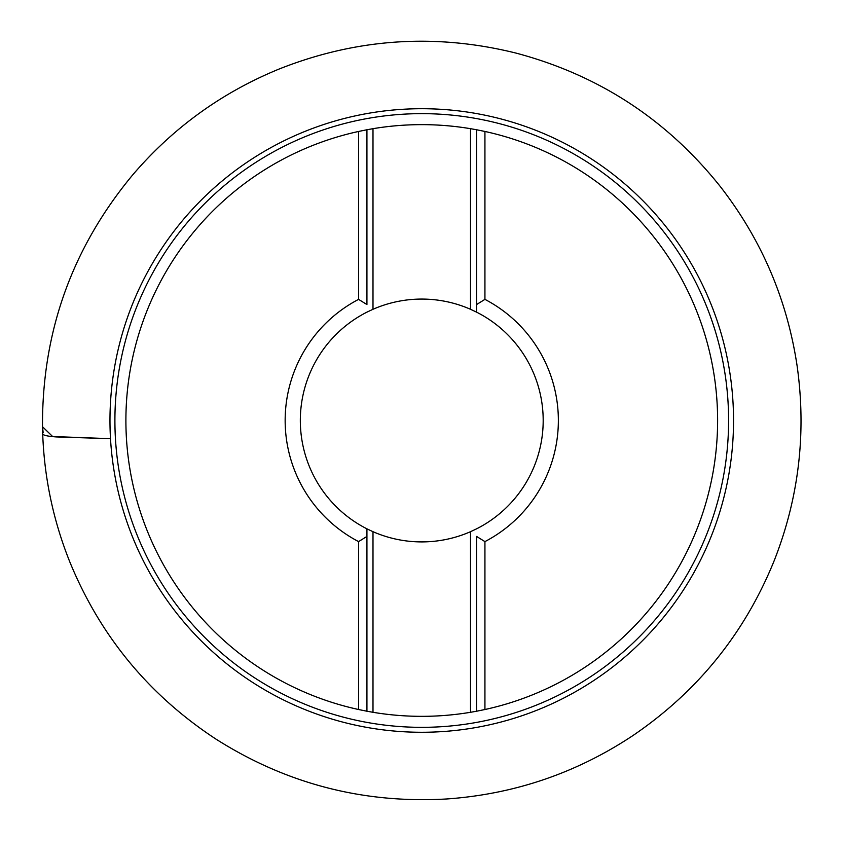 <?xml version="1.0" encoding="UTF-8"?>
<svg xmlns="http://www.w3.org/2000/svg" width="841" height="841" viewBox="0 0 841 841"><rect width="100%" height="100%" fill="white"/><g stroke="black" fill="none" stroke-linecap="round" stroke-linejoin="round"><path stroke-width="1.26" d="M358.581 709.52L366.928 711.223L366.928 528.831L366.928 536.432L358.581 541.604L358.581 709.52A295.853 295.853 0 0 1 358.581 131.459L358.581 299.375A136.599 136.599 0 0 0 358.581 541.604M358.581 299.375L366.928 304.547L366.928 129.756L358.581 131.459M366.928 129.756L372.994 128.684L372.994 309.288A121.419 121.419 0 0 1 470.508 309.288L470.508 128.684A295.853 295.853 0 0 0 372.994 128.684M470.508 128.684L476.584 129.756L476.584 312.148L476.584 304.547L484.931 299.375L484.931 131.459L476.584 129.756M484.931 131.459A295.853 295.853 0 0 1 484.931 709.52L484.931 541.604A136.599 136.599 0 0 0 484.931 299.375M484.931 541.604L476.584 536.432L476.584 711.223L484.931 709.52M476.584 711.223L470.508 712.295L470.508 531.691L476.584 528.831A121.419 121.419 0 0 0 476.584 312.148L470.508 309.288M372.994 309.288L366.928 312.148A121.419 121.419 0 0 0 366.928 528.831L372.994 531.691L372.994 712.295A295.853 295.853 0 0 0 470.508 712.295M372.994 712.295L366.928 711.223M372.994 531.691A121.419 121.419 0 0 0 470.508 531.691M42.502 426.713L52.626 436.521L110.497 438.687L56.315 436.931C45.246 436.153 40.862 434.671 43.133 432.484L42.502 426.734C42.029 331.911 72.063 248.011 132.594 175.023C172.889 127.895 221.719 92.573 279.086 69.046C356.3 38.413 435.207 33.083 515.838 53.046C598.76 75.049 666.955 119.601 720.422 186.691C761.515 239.664 787.06 299.312 797.068 365.604C806.54 432.505 798.961 497.42 774.33 560.337C744.863 633.147 697.652 691.617 632.663 735.738C576.327 773.068 514.45 794.135 447.044 798.95C363.459 803.838 286.329 783.833 215.674 738.924C148.889 695.013 100.31 636.101 69.919 562.187C52.489 518.718 43.354 473.567 42.502 426.734M728.548 415.139A306.839 306.839 0 0 0 263.717 157.477A306.839 306.839 0 0 0 272.989 688.863A306.839 306.839 0 0 0 728.548 415.139M733.489 415.044A311.79 311.79 0 0 0 261.173 153.241A311.79 311.79 0 0 0 270.592 693.184A311.79 311.79 0 0 0 733.489 415.044"/></g></svg>
